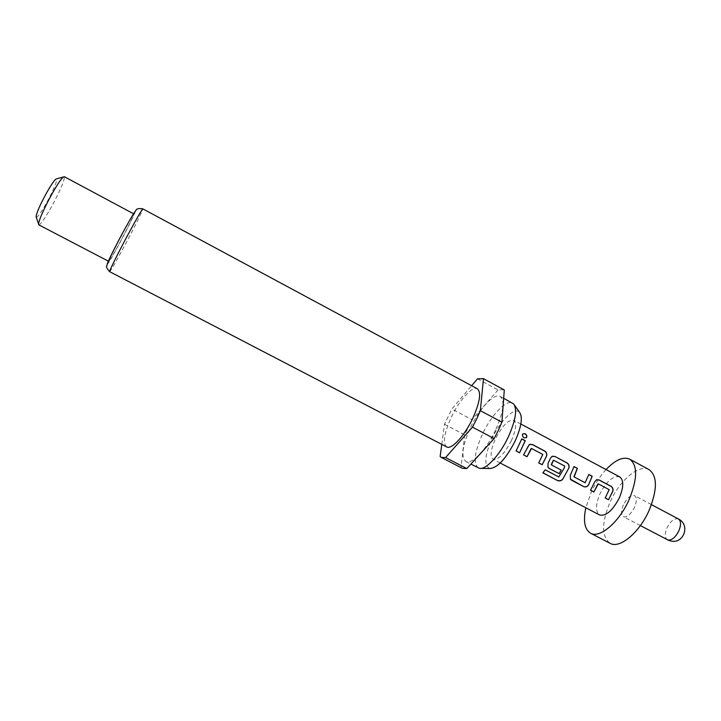 <?xml version="1.0" encoding="UTF-8"?>
<svg xmlns="http://www.w3.org/2000/svg" width="721" height="721" viewBox="0 0 721 721"><rect width="100%" height="100%" fill="white"/><g stroke="black" fill="none" stroke-linecap="round" stroke-linejoin="round"><path stroke-width="0.54" stroke-dasharray="3.6 2.7" d="M522.905 433.799L522.689 434.015C521.995 435.439 522.437 436.737 524.014 437.908L526.348 437.683M623.386 504.898C620.943 510.838 620.943 514.758 623.377 516.66C627.063 517.534 630.776 514.424 634.498 507.332C636.931 501.374 636.931 497.472 634.507 495.615C630.785 494.75 627.081 497.841 623.386 504.898M649.071 469.623C639.094 463.729 619.672 480.402 610.119 501.987C601.485 522.698 601.476 536.478 610.092 543.319M606.037 469.578C600.232 475.905 595.312 483.403 591.292 492.046L585.84 507.773M489.757 468.515C483.827 465.514 484.62 455.429 492.137 438.278C500.293 420.649 514.686 406.635 519.508 412.259M478.275 467.938C473.102 463.188 474.535 451.833 482.574 433.853C491.352 415.026 506.358 399.29 512.568 403.093M495.543 430.104C486.45 449.634 471.426 465.135 465.784 461.458C460.818 456.817 462.386 445.488 470.498 427.481C479.33 408.618 494.191 392.738 500.176 396.424C505.106 400.687 503.564 411.916 495.543 430.104M446.65 446.912C442.55 442.955 444.145 432.942 451.454 416.873C459.412 400.02 472.408 385.69 477.383 388.79M38.781 224.835C40.791 224.402 45.333 217.814 52.426 205.07C60.906 189.082 64.854 179.61 64.259 176.663M122.146 234.136C113.648 250.196 109.204 259.281 108.799 261.399C109.871 260.506 113.819 253.729 120.623 241.084C128.969 225.322 133.394 216.282 133.89 213.957C132.925 214.669 129.014 221.392 122.146 234.136M36.329 217.391C38.06 216.859 41.71 211.595 47.289 201.601C53.967 189.019 57.112 181.422 56.725 178.826M619.709 476.887C613.192 475.472 606.613 481.123 599.953 493.858C595.483 504.565 595.357 511.595 599.575 514.956M511.36 440.693C504.403 453.897 498.31 460.088 493.092 459.286C489.892 456.429 490.704 449.571 495.525 438.701C502.366 425.651 508.44 419.487 513.758 420.217C516.939 422.93 516.137 429.761 511.36 440.693M441.775 444.37L444.478 424.245L451.842 408.978L471.651 385.708M462.368 468.317L440.143 456.51M477.509 378.822L498.049 389.917L503.925 389.737M444.478 424.245L464.694 434.862L471.985 419.658L451.842 408.978M464.694 434.862L461.07 467.325M498.049 389.917L471.985 419.658M516.02 450.868L521.797 438.846M538.659 462.819L542.904 454.798M531.557 448.48L542.661 454.437M523.482 454.807L527.943 446.254M529.8 444.316L527.835 446.272M552.394 456.231L550.474 458.214M550.366 458.223L548.032 463.441M547.942 463.396L548.212 467.559M553.557 460.223L564.768 466.099M564.786 466.469L559.19 476.878M558.757 476.86L545.193 469.804M542.841 472.706L545.157 469.695M585.362 482.565L588.805 474.454M570.347 475.238L570.545 479.375M570.257 475.193L573.988 466.577M605.117 497.896L609.29 490.01M598.304 483.881L609.038 489.64M590.427 490.136L594.807 481.727M596.817 479.69L594.69 481.736M678.425 518.985L677.632 518.696C673.738 518.534 670.188 521.616 666.979 527.934C664.609 533.828 664.753 537.785 667.412 539.795M109.637 271.664C110.998 270.402 116.162 261.399 125.148 244.662C134.611 226.962 143.605 208.829 142.848 208.865M107.303 264.346C108.808 262.723 113.215 255.108 120.533 241.49C128.852 225.817 133.818 215.777 135.431 211.379C135.305 210.217 130.907 217.652 122.246 233.676M640.383 525.591L623.377 516.66M481.114 468.371L479.501 468.344M465.784 461.458L470.876 464.099M500.23 463.017L493.092 459.286M520.859 424.011L513.758 420.217M500.176 396.424L503.682 398.307M514.524 405.202L513.595 403.886M651.46 504.637L634.507 495.615M669.674 540.714L670.674 540.975"/><path stroke-width="1.08" d="M526.474 437.602C527.249 436.169 526.781 434.871 525.068 433.709L522.824 433.898C522.121 435.322 522.563 436.638 524.14 437.836L526.348 437.683C527.114 436.259 526.636 434.979 524.933 433.826L522.905 433.799M585.84 507.773C583.037 520.95 584.614 529.421 590.553 533.216L610.092 543.319C619.483 549.051 639.239 532.954 649.053 510.531C657.48 489.595 657.48 475.959 649.071 469.623L629.712 459.16C623.241 456.375 615.346 459.854 606.037 469.578M590.553 533.216C599.584 538.767 619.069 522.392 629 499.896C637.553 478.897 637.797 465.315 629.712 459.16M514.524 405.202L519.508 412.259C522.932 417.108 521.463 426.742 515.073 441.162C505.881 458.871 497.445 467.983 489.757 468.515L481.114 468.371M503.682 398.307L513.595 403.886C517.444 409.303 515.695 420.307 508.332 436.881C499.914 455.014 485.963 469.984 479.501 468.344L470.876 464.099M142.848 208.865L477.383 388.79C481.466 392.449 479.889 402.381 472.652 418.595C464.477 435.98 451.364 450.021 446.65 446.912L109.637 271.664C106.744 268.347 105.852 266.391 106.951 265.797C106.23 265.517 112.242 252.422 122.336 233.595C125.454 227.584 134.701 211.217 135.71 210.784C136.242 208.802 138.621 208.162 142.848 208.865C141.676 209.811 136.548 218.733 127.464 235.623C117.649 253.963 108.772 271.952 109.637 271.664M133.565 213.786L64.259 176.663L63.349 176.987C60.744 179.322 56.517 185.748 50.686 196.274C43.413 209.892 39.358 219.103 38.537 223.907L38.781 224.835L108.474 261.227M56.725 178.826L55.905 179.051C53.76 180.935 50.353 186.072 45.702 194.463C39.898 205.296 36.69 212.677 36.05 216.588L36.329 217.391M471.651 385.708L477.509 378.822L483.476 378.687L480.339 410.673L476.716 418.919L472.462 427.138L445.596 457.583L441.36 457.456L440.143 456.51L441.775 444.37M480.339 410.673L501.915 422.164L498.346 430.392L494.11 438.575L472.462 427.138M500.23 463.017L599.575 514.956C605.982 516.434 612.562 510.738 619.33 497.887C623.755 487.117 623.881 480.114 619.709 476.887L520.859 424.011M608.542 499.752L612.832 491.289C613.409 489.081 612.76 487.387 610.876 486.188L599.142 479.952L596.429 479.853L594.807 481.727L590.499 490.226L593.87 492.001L598.304 483.881L609.164 489.64L605.189 497.977L608.542 499.752L612.706 491.289C613.274 489.117 612.625 487.432 610.741 486.233L599.007 479.997L596.817 479.69M588.588 484.891L592.184 476.248L588.805 474.454L585.101 482.737L574.114 476.923L577.395 468.389L573.988 466.577L570.347 475.238L570.356 479.123L583.505 486.531C585.569 487.378 587.264 486.828 588.588 484.891L592.049 476.302L588.769 474.553M562.677 479.312L568.896 467.983C569.5 465.766 568.851 464.054 566.94 462.837L554.945 456.456L551.935 456.447L550.474 458.214L548.032 463.441L548.005 467.262L549.321 468.497L559.181 473.697L561.235 470.11L551.457 464.937L553.503 460.187L564.768 466.099L563.975 468.56L558.802 476.978L545.193 469.804L542.859 472.85L557.279 480.438C559.37 481.349 561.163 480.97 562.677 479.312L568.896 467.983M542.183 464.73L546.563 456.132C547.194 453.915 546.536 452.193 544.607 450.967L532.477 444.524L529.313 444.56L523.536 454.888L527.024 456.726L531.557 448.48L542.778 454.428L538.722 462.9L542.183 464.73L546.455 456.15C547.068 453.951 546.41 452.247 544.481 451.022L532.359 444.578L529.8 444.316M519.58 452.797L525.285 440.693L521.797 438.846L516.074 450.949L519.58 452.797L525.167 440.756L521.761 438.945M445.596 457.583L466.811 468.551L462.368 468.317L441.36 457.456M483.124 378.48L504.294 389.953L483.476 378.687M466.811 468.551L494.11 438.575M501.915 422.164L504.294 389.953M516.101 450.904L519.517 452.716M538.749 462.864L542.12 464.639M527.024 456.726L531.107 448.615M523.563 454.843L526.97 456.645M542.94 472.76L557.279 480.438M557.261 480.294C559.343 481.204 561.136 480.835 562.632 479.195M568.779 467.992C569.383 465.802 568.725 464.099 566.814 462.882L566.94 462.837M566.814 462.882L554.945 456.456M554.819 456.51L552.394 456.231M548.212 467.559L549.321 468.497M549.258 468.407L559.181 473.697M559.117 473.607L561.235 470.11M561.145 470.065L551.457 464.937M551.277 464.531L553.34 460.34M577.395 468.389L573.961 466.685M574.015 476.554L577.26 468.443M585.101 482.737L574.024 476.878M583.505 486.531L583.433 486.45C585.497 487.297 587.182 486.756 588.489 484.836M571.609 480.258L583.433 486.45M570.545 479.375L571.537 480.168M605.216 497.941L608.47 499.662M593.87 492.001L597.862 484.016M590.517 490.19L593.798 491.92M640.383 525.591L668.07 540.047C671.954 540.353 675.55 537.271 678.858 530.818C681.21 524.897 681.066 520.95 678.425 518.985L651.46 504.637M122.246 233.676C113.612 249.781 106.005 265.445 107.303 264.346M670.674 540.975C683.76 544.364 690.646 524.78 678.425 518.985M36.05 216.588L38.537 223.907M55.905 179.051L63.349 176.987M667.412 539.795L669.674 540.714"/></g></svg>
